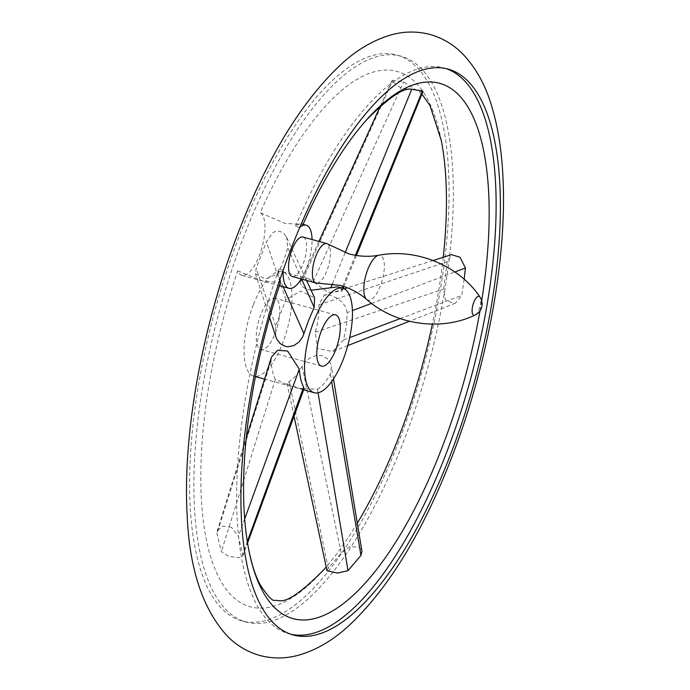 <?xml version="1.0" encoding="UTF-8"?>
<svg xmlns="http://www.w3.org/2000/svg" width="690" height="690" viewBox="0 0 690 690"><rect width="100%" height="100%" fill="white"/><g stroke="black" fill="none" stroke-linecap="round" stroke-linejoin="round"><path stroke-width="0.52" stroke-dasharray="3.45 2.59" d="M316.986 283.098A20.441 7.521 105.3 0 0 326.948 270.506A20.441 7.521 105.3 0 0 327.707 244.001M292.172 276.474A20.441 7.521 105.3 0 0 303.117 263.977A20.441 7.521 105.3 0 0 302.988 237.041M301.237 278.958A32.706 12.041 105.3 0 0 311.984 243.337A32.706 12.041 105.3 0 0 312.053 239.534M398.786 441.54A293.336 107.985 -74.7 0 1 241.776 620.862A293.336 107.985 -74.7 0 1 239.887 234.384A293.336 107.985 -74.7 0 1 396.897 55.062A293.336 107.985 -74.7 0 1 398.786 441.54M244.165 235.557A293.336 107.985 105.3 0 0 246.054 622.035A293.336 107.985 105.3 0 0 403.064 442.713A293.336 107.985 105.3 0 0 401.175 56.235A293.336 107.985 105.3 0 0 244.165 235.557M279.709 280.244A32.706 12.041 -74.7 0 1 278.898 269.005L283.176 270.178M278.898 269.005A293.336 107.985 105.3 0 0 288.825 633.765A293.336 107.985 105.3 0 0 290.982 634.291M323.55 570A277.518 102.163 -74.7 0 1 209.855 554.225A277.518 102.163 -74.7 0 1 237.688 270.86A32.706 12.041 105.3 0 0 241.888 275.405A32.706 12.041 105.3 0 0 256.361 262.209A32.706 12.041 105.3 0 0 264.934 230.434A32.706 12.041 105.3 0 0 260.225 212.753A277.518 102.163 -74.7 0 1 441.298 140.518M301.953 224.043A32.706 12.041 -74.7 0 1 302.996 224.474L285.013 223.379L260.225 212.753M299.771 227.407L295.493 226.234A32.706 12.041 -74.7 0 1 301.271 223.914M285.953 236.196L283.901 233.643L279.933 231.314L275.707 231.34L272.904 232.625L266.409 241.802L256.188 268.151L255.412 273.697L265.245 279.105L277.501 273.99C281.546 266.651 284.953 257.87 287.721 247.641L286.781 237.739L285.953 236.196M443.221 257.284A277.518 102.163 -74.7 0 1 432.371 324.128M464.154 279.252L461.8 295.389L455.4 303.177L453.925 303.626L445.335 299.883L443.601 289.058L447.224 261.683L451.467 254.653M423.022 91.391L419.753 91.373L416.622 90.287L403.547 81.912L392.869 80.256L391.808 80.799L401.666 88.562L411.93 89.286M357.299 523.184A277.518 102.163 -74.7 0 1 326.197 566.964M237.688 270.86L262.64 281.046L280.459 282.589M231.478 527.324L222.629 526.056L217.134 531.179L216.988 533.706L221.343 551.646L228.304 556.295L238.869 557.718L242.742 556.192L242.682 554.277L238.317 536.337L231.478 527.324M327.008 570.742L328.302 568.275L341.222 553.018L349.614 546.661L359.447 547.213L361.94 551.293M311.078 290.266L305.584 288.782L301.901 286.178L300.461 283.254L300.607 281.874L302.591 279.959L309.569 279.114L328.104 292.413L341.93 291.206L341.55 289.377L337.781 286.85M304.092 388.755L296.545 387.884L290.826 386.322L275.362 379.336C273.249 375.472 271.791 369.486 270.998 361.396L271.446 357.118M253.342 304.764A54.174 19.941 105.3 0 0 253.696 376.136A54.174 19.941 105.3 0 0 282.684 343.025A54.174 19.941 105.3 0 0 282.339 271.653A54.174 19.941 105.3 0 0 253.342 304.764M275.681 336.608L275.681 326.025L285.902 299.676L300.797 290.982L314.606 297.899M317.435 389.238C322.127 386.417 326.43 381.329 330.355 373.98L331.45 366.614L330.45 363.259L327.138 358.567L321.98 355.661L316.253 355.454L310.621 357.567L305.541 361.508L302.073 366.226C298.244 373.601 293.94 378.689 289.153 381.484L287.109 383.821L300.124 388.617L317.435 389.238L318.038 392.783M347.182 312.561L345.647 306.99L341.921 301.978L336.72 297.985L330.821 295.432L328.207 294.923L324.041 295.251L318.901 304.808C319.263 313.398 318.055 322.523 315.278 332.183L317.555 348.476L332.684 351.521L343.56 339.937L346.484 325.827L347.182 312.561L352.426 310.578M446.068 68.612A293.336 107.985 105.3 0 0 443.946 67.965A293.336 107.985 105.3 0 0 295.493 226.234M479.999 310.836A277.518 102.163 105.3 0 0 481.68 300.823M260.82 314.511A26.574 9.781 105.3 0 0 260.984 349.52A26.574 9.781 105.3 0 0 275.215 333.279A26.574 9.781 105.3 0 0 275.043 298.261A26.574 9.781 105.3 0 0 260.82 314.511M366.597 299.4A23.227 8.547 105.3 0 0 380.354 285.927A23.227 8.547 105.3 0 0 378.689 255.274M474.996 315.106A9.807 3.614 105.3 0 0 479.093 309.258A9.807 3.614 105.3 0 0 479.947 297.045M332.485 283.745L345.121 252.73M302.591 279.959L392.869 80.256M341.55 289.377L342.093 288.032M342.844 286.186L355.428 255.317M247.313 541.581L242.682 554.277M275.362 379.336L221.343 551.646M244.657 518.94L238.317 536.337M330.355 373.98L331.64 381.605M302.073 366.226L341.222 553.018M371.531 303.384L454.882 271.989M318.901 304.808L447.224 261.683M343.56 339.937L349.718 337.617M400.191 318.599L461.8 295.389M275.681 326.025L256.188 268.151M285.902 299.676L266.409 241.802M283.133 286.712L277.501 273.99M301.634 279.062L287.721 247.641M270.998 361.396L216.988 533.706M289.153 381.484L328.302 568.275M315.278 332.183L443.601 289.058M313.26 281.623L403.547 81.912M246.054 622.035L241.776 620.862M293.103 634.938L288.825 633.765M421.926 94.099L416.622 90.287M391.808 80.799L380.397 105.967M318.944 241.422L300.693 281.649M242.742 556.192L247.555 543.065M303.695 389.841L296.545 387.884M290.826 386.322L264.581 379.121M255.429 376.611L253.696 376.136M333.486 378.939L331.45 366.614M433.104 260.51L347.389 287.808M344.284 288.799L324.041 295.251M255.412 273.697L269.583 317.676M286.781 237.739L306.515 280.407M217.134 531.179L246.235 437.9M294.026 416.225L287.109 383.821M455.4 303.177L409.437 321.281M347.786 345.569L332.684 351.521M356.428 255.481L343.836 286.505M343.103 288.317L341.93 291.206M241.888 275.405L279.416 285.695M448.224 69.138L443.946 67.965M401.175 56.235L396.897 55.062M335.53 314.847L275.043 298.261M309.569 279.114L282.339 271.653M321.48 366.105L260.984 349.52"/><path stroke-width="1.03" d="M327.707 244.001A20.441 7.521 105.3 0 0 326.81 243.579A20.441 7.521 105.3 0 0 315.873 256.076A20.441 7.521 105.3 0 0 316.003 283.004A20.441 7.521 105.3 0 0 316.986 283.098L340.127 285.384C350.192 288.213 359.016 292.888 366.597 299.4A23.227 8.547 105.3 0 1 367.77 269.523A23.227 8.547 105.3 0 1 378.689 255.274C368.848 257.016 358.878 256.533 348.769 253.834L327.707 244.001M326.81 243.579L302.988 237.041A20.441 7.521 105.3 0 0 292.043 249.538A20.441 7.521 105.3 0 0 292.172 276.474L316.003 283.004M312.053 239.534A32.706 12.041 105.3 0 0 306.231 225.216A32.706 12.041 105.3 0 0 299.771 227.407A293.336 107.985 -74.7 0 1 448.224 69.138A293.336 107.985 -74.7 0 1 450.113 455.616A293.336 107.985 -74.7 0 1 293.103 634.938A293.336 107.985 -74.7 0 1 283.176 270.178A32.706 12.041 105.3 0 0 288.929 288.299A32.706 12.041 105.3 0 0 301.237 278.958M290.982 634.291A293.336 107.985 105.3 0 0 445.835 454.443A293.336 107.985 105.3 0 0 446.068 68.612M301.271 223.914A32.706 12.041 -74.7 0 1 301.953 224.043L306.231 225.216M421.926 94.099L430.034 105.63L441.298 140.518A277.518 102.163 -74.7 0 1 443.221 257.284M432.371 324.128A277.518 102.163 -74.7 0 1 398.777 437.132A277.518 102.163 -74.7 0 1 357.299 523.184M433.104 260.51L451.467 254.653L460.058 257.258L465.422 268.013L464.154 279.252M326.197 566.964A277.518 102.163 -74.7 0 1 323.55 570C301.892 591.899 287.161 602.129 279.346 600.68L275.008 600.3C272.783 601.594 267.824 596.384 260.13 584.689C255.55 576.279 251.746 564.541 248.702 549.482A277.518 102.163 105.3 0 0 441.548 448.854A277.518 102.163 105.3 0 0 479.999 310.836M333.486 378.939L361.94 551.293L360.956 555.398L348.036 570.656L337.565 573.062L327.008 570.742L294.026 416.225M279.709 280.244A32.706 12.041 -74.7 0 0 280.459 282.589A277.518 102.163 105.3 0 0 248.702 549.482M342.827 288.23A54.174 19.941 105.3 0 0 313.829 321.35A54.174 19.941 105.3 0 0 314.183 392.722A54.174 19.941 105.3 0 0 343.172 359.602A54.174 19.941 105.3 0 0 342.827 288.23L337.781 286.85L311.078 290.266M345.121 252.73L411.723 89.277L422.401 90.942L423.022 91.391L356.428 255.481M246.235 437.9L271.446 357.118L277.57 350.304L287.609 351.038L299.288 369.15C299.978 377.214 301.427 383.192 303.643 387.09L304.092 388.755L247.555 543.065M306.515 280.407L314.606 297.899L314.183 307.43L308.792 319.97L302.738 336.798L298.899 342.076L293.983 345.509L288.153 346.768L285.212 346.346L280.183 343.603L276.578 338.833L269.583 317.676M481.68 300.823A277.518 102.163 105.3 0 0 366.45 120A277.518 102.163 105.3 0 0 303.057 224.345M335.702 349.865A26.574 9.781 105.3 0 0 335.53 314.847A26.574 9.781 105.3 0 0 321.307 331.096A26.574 9.781 105.3 0 0 321.48 366.105A26.574 9.781 105.3 0 0 335.702 349.865M378.689 255.274C416.631 247.865 459.238 265.805 479.947 297.045A9.807 3.614 105.3 0 0 473.78 302.332A9.807 3.614 105.3 0 0 472.15 311.915A9.807 3.614 105.3 0 0 474.996 315.106C441.246 331.416 395.448 325.119 366.597 299.4M283.176 270.178A293.336 107.985 -74.7 0 1 291.214 248.46A293.336 107.985 -74.7 0 1 299.771 227.407M330.872 287.713L332.485 283.745M342.093 288.032L342.844 286.186M355.428 255.317L422.401 90.942M303.643 387.09L247.313 541.581M299.288 369.15L244.657 518.94M331.64 381.605L360.956 555.398M318.038 392.783L348.036 570.656M352.426 310.578L371.531 303.384M454.882 271.989L465.422 268.013M349.718 337.617L400.191 318.599M303.962 333.779L283.133 286.712M314.183 307.43L301.634 279.062M474.996 315.106A12.265 12.265 0 0 0 479.947 297.045M259.871 655.5C272.429 658.786 285.013 658.769 297.614 655.448C315.39 650.541 332.132 640.924 347.846 626.624C387.452 589.95 421.875 534.051 451.131 458.928C487.252 366.442 507.461 257.042 502.872 175.45C501.509 148.635 497.576 124.881 491.073 104.207C484.854 83.887 475.35 67.085 462.567 53.794C453.416 44.514 442.609 38.079 430.129 34.5C417.571 31.214 404.987 31.231 392.386 34.552C374.61 39.459 357.869 49.076 342.154 63.377C302.548 100.05 268.125 155.949 238.869 231.072C202.748 323.558 182.54 432.958 187.128 514.55C189.31 568.827 202.748 609.374 227.433 636.206C236.584 645.486 247.391 651.921 259.871 655.5M380.397 105.967L318.944 241.422M314.183 392.722L303.695 389.841M264.581 379.121L255.429 376.611M347.389 287.808L344.284 288.799M409.437 321.281L347.786 345.569M343.836 286.505L343.103 288.317M279.416 285.695L288.929 288.299M411.93 89.286C403.943 87.233 388.781 97.471 366.45 120"/></g></svg>
